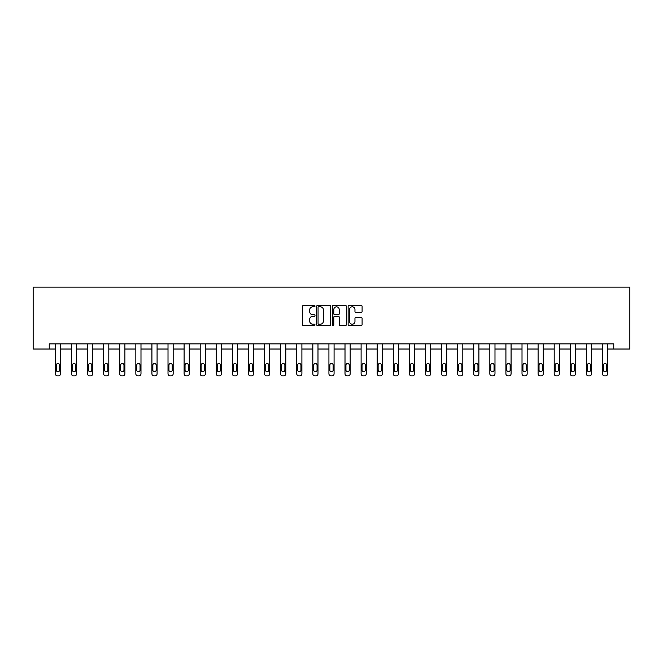 <?xml version="1.0" encoding="UTF-8"?>
<svg xmlns="http://www.w3.org/2000/svg" width="663" height="663" viewBox="0 0 663 663"><rect width="100%" height="100%" fill="white"/><g stroke="black" fill="none" stroke-linecap="round" stroke-linejoin="round"><path stroke-width="0.99" d="M315 306.082A0.713 0.713 0 0 0 314.287 305.378L303.53 305.378A1.011 1.011 0 0 0 302.519 306.389L302.519 324.613A1.011 1.011 0 0 0 303.53 325.624L314.287 325.624A0.713 0.713 0 0 0 315 324.92A0.713 0.713 0 0 0 314.287 324.207L312.895 324.207A3.24 3.24 0 0 1 309.654 320.967L309.654 319.45A3.24 3.24 0 0 1 312.895 316.21L314.287 316.21A0.713 0.713 0 0 0 315 315.505A0.713 0.713 0 0 0 314.287 314.792L312.895 314.792A3.24 3.24 0 0 1 309.654 311.552L309.654 310.035A3.24 3.24 0 0 1 312.895 306.795L314.287 306.795A0.713 0.713 0 0 0 315 306.082M361.086 312.513A1.011 1.011 0 0 0 362.097 311.502L362.097 306.389A1.011 1.011 0 0 0 361.086 305.378L349.144 305.378A1.011 1.011 0 0 0 348.133 306.389L348.133 324.613A1.011 1.011 0 0 0 349.144 325.624L361.086 325.624A1.011 1.011 0 0 0 362.097 324.613L362.097 318.439A1.011 1.011 0 0 0 361.086 317.428L355.973 317.428A1.011 1.011 0 0 0 354.962 318.439L354.962 321.497A2.71 2.71 0 0 1 352.252 324.207A2.71 2.71 0 0 1 349.55 321.497L349.55 309.505A2.71 2.71 0 0 1 352.252 306.795A2.71 2.71 0 0 1 354.962 309.505L354.962 311.502A1.011 1.011 0 0 0 355.973 312.513L361.086 312.513M613.756 349.028L629.85 349.028L629.85 287.137L33.15 287.137L33.15 349.028L55.377 349.028L55.377 373.799A2.064 2.064 0 0 0 57.441 375.863L58.468 375.863A2.064 2.064 0 0 0 60.532 373.799L60.532 349.028L71.471 349.028L71.471 373.799A2.064 2.064 0 0 0 73.535 375.863L74.563 375.863A2.064 2.064 0 0 0 76.626 373.799L76.626 349.028L87.557 349.028L87.557 373.799A2.064 2.064 0 0 0 89.621 375.863L90.657 375.863A2.064 2.064 0 0 0 92.721 373.799L92.721 349.028L103.652 349.028L103.652 373.799A2.064 2.064 0 0 0 105.715 375.863L106.743 375.863A2.064 2.064 0 0 0 108.807 373.799L108.807 349.028L119.738 349.028L119.738 373.799A2.064 2.064 0 0 0 121.801 375.863L122.837 375.863A2.064 2.064 0 0 0 124.901 373.799L124.901 349.028L135.832 349.028L135.832 373.799A2.064 2.064 0 0 0 137.896 375.863L138.923 375.863A2.064 2.064 0 0 0 140.987 373.799L140.987 349.028L151.926 349.028L151.926 373.799A2.064 2.064 0 0 0 153.982 375.863L155.018 375.863A2.064 2.064 0 0 0 157.081 373.799L157.081 349.028L168.012 349.028L168.012 373.799A2.064 2.064 0 0 0 170.076 375.863L171.104 375.863A2.064 2.064 0 0 0 173.167 373.799L173.167 349.028L184.107 349.028L184.107 373.799A2.064 2.064 0 0 0 186.17 375.863L187.198 375.863A2.064 2.064 0 0 0 189.262 373.799L189.262 349.028L200.193 349.028L200.193 373.799A2.064 2.064 0 0 0 202.256 375.863L203.292 375.863A2.064 2.064 0 0 0 205.356 373.799L205.356 349.028L216.287 349.028L216.287 373.799A2.064 2.064 0 0 0 218.351 375.863L219.378 375.863A2.064 2.064 0 0 0 221.442 373.799L221.442 349.028L232.373 349.028L232.373 373.799A2.064 2.064 0 0 0 234.437 375.863L235.473 375.863A2.064 2.064 0 0 0 237.536 373.799L237.536 349.028L248.468 349.028L248.468 373.799A2.064 2.064 0 0 0 250.531 375.863L251.559 375.863A2.064 2.064 0 0 0 253.622 373.799L253.622 349.028L264.562 349.028L264.562 373.799A2.064 2.064 0 0 0 266.617 375.863L267.653 375.863A2.064 2.064 0 0 0 269.717 373.799L269.717 349.028L280.648 349.028L280.648 373.799A2.064 2.064 0 0 0 282.711 375.863L283.747 375.863A2.064 2.064 0 0 0 285.803 373.799L285.803 349.028L296.742 349.028L296.742 373.799A2.064 2.064 0 0 0 298.806 375.863L299.833 375.863A2.064 2.064 0 0 0 301.897 373.799L301.897 349.028L312.828 349.028L312.828 373.799A2.064 2.064 0 0 0 314.892 375.863L315.928 375.863A2.064 2.064 0 0 0 317.991 373.799L317.991 349.028L328.923 349.028L328.923 373.799A2.064 2.064 0 0 0 330.986 375.863L332.014 375.863A2.064 2.064 0 0 0 334.077 373.799L334.077 349.028L345.009 349.028L345.009 373.799A2.064 2.064 0 0 0 347.072 375.863L348.108 375.863A2.064 2.064 0 0 0 350.172 373.799L350.172 349.028L361.103 349.028L361.103 373.799A2.064 2.064 0 0 0 363.167 375.863L364.194 375.863A2.064 2.064 0 0 0 366.258 373.799L366.258 349.028L377.197 349.028L377.197 373.799A2.064 2.064 0 0 0 379.253 375.863L380.289 375.863A2.064 2.064 0 0 0 382.352 373.799L382.352 349.028L393.283 349.028L393.283 373.799A2.064 2.064 0 0 0 395.347 375.863L396.383 375.863A2.064 2.064 0 0 0 398.438 373.799L398.438 349.028L409.378 349.028L409.378 373.799A2.064 2.064 0 0 0 411.441 375.863L412.469 375.863A2.064 2.064 0 0 0 414.532 373.799L414.532 349.028L425.464 349.028L425.464 373.799A2.064 2.064 0 0 0 427.527 375.863L428.563 375.863A2.064 2.064 0 0 0 430.627 373.799L430.627 349.028L441.558 349.028L441.558 373.799A2.064 2.064 0 0 0 443.622 375.863L444.649 375.863A2.064 2.064 0 0 0 446.713 373.799L446.713 349.028L457.644 349.028L457.644 373.799A2.064 2.064 0 0 0 459.708 375.863L460.744 375.863A2.064 2.064 0 0 0 462.807 373.799L462.807 349.028L473.738 349.028L473.738 373.799A2.064 2.064 0 0 0 475.802 375.863L476.83 375.863A2.064 2.064 0 0 0 478.893 373.799L478.893 349.028L489.833 349.028L489.833 373.799A2.064 2.064 0 0 0 491.896 375.863L492.924 375.863A2.064 2.064 0 0 0 494.988 373.799L494.988 349.028L505.919 349.028L505.919 373.799A2.064 2.064 0 0 0 507.982 375.863L509.018 375.863A2.064 2.064 0 0 0 511.074 373.799L511.074 349.028L522.013 349.028L522.013 373.799A2.064 2.064 0 0 0 524.077 375.863L525.104 375.863A2.064 2.064 0 0 0 527.168 373.799L527.168 349.028L538.099 349.028L538.099 373.799A2.064 2.064 0 0 0 540.163 375.863L541.199 375.863A2.064 2.064 0 0 0 543.262 373.799L543.262 349.028L554.193 349.028L554.193 373.799A2.064 2.064 0 0 0 556.257 375.863L557.285 375.863A2.064 2.064 0 0 0 559.348 373.799L559.348 349.028L570.279 349.028L570.279 373.799A2.064 2.064 0 0 0 572.343 375.863L573.379 375.863A2.064 2.064 0 0 0 575.443 373.799L575.443 349.028L586.374 349.028L586.374 373.799A2.064 2.064 0 0 0 588.437 375.863L589.465 375.863A2.064 2.064 0 0 0 591.529 373.799L591.529 349.028L602.468 349.028L602.468 373.799A2.064 2.064 0 0 0 604.532 375.863L605.559 375.863A2.064 2.064 0 0 0 607.623 373.799L607.623 349.028L613.756 349.028L613.756 343.865L49.244 343.865L49.244 349.028M330.613 306.389A1.011 1.011 0 0 0 329.602 305.378L317.652 305.378A1.011 1.011 0 0 0 316.641 306.389L316.641 324.613A1.011 1.011 0 0 0 317.652 325.624L329.602 325.624A1.011 1.011 0 0 0 330.613 324.613L330.613 306.389M333.398 305.378L345.348 305.378A1.011 1.011 0 0 1 346.359 306.389L346.359 324.613A1.011 1.011 0 0 1 345.348 325.624L340.235 325.624A1.011 1.011 0 0 1 339.224 324.613L339.224 317.221A1.011 1.011 0 0 0 338.205 316.21L334.815 316.21A1.011 1.011 0 0 0 333.804 317.221L333.804 324.92A0.713 0.713 0 0 1 333.091 325.624A0.713 0.713 0 0 1 332.387 324.92L332.387 306.389A1.011 1.011 0 0 1 333.398 305.378M318.77 306.795A0.713 0.713 0 0 0 318.058 307.508L318.058 323.503A0.713 0.713 0 0 0 318.77 324.207L320.237 324.207A3.24 3.24 0 0 0 323.478 320.967L323.478 310.035A3.24 3.24 0 0 0 320.237 306.795L318.77 306.795M339.224 309.555A2.71 2.71 0 0 0 336.514 306.845A2.71 2.71 0 0 0 333.804 309.555L333.804 313.781A1.011 1.011 0 0 0 334.815 314.792L338.205 314.792A1.011 1.011 0 0 0 339.224 313.781L339.224 309.555M56.305 370.087A1.649 1.649 149.4 0 0 57.954 371.736A1.649 1.649 149.4 0 0 59.604 370.087A1.649 1.649 0 0 1 57.954 371.736A1.649 1.649 0 0 1 56.305 370.087L56.305 365.139A1.649 1.649 0 0 1 57.954 363.481A1.649 1.649 0 0 1 59.604 365.139A1.649 1.649 149.4 0 0 57.954 363.481A1.649 1.649 149.4 0 0 56.305 365.139M60.532 343.865L60.532 373.799M55.377 343.865L55.377 373.799M59.604 365.139L59.604 370.087M57.441 375.863L58.468 375.863M72.4 370.087A1.649 1.649 149.4 0 0 74.049 371.736A1.649 1.649 149.4 0 0 75.698 370.087A1.649 1.649 0 0 1 74.049 371.736A1.649 1.649 0 0 1 72.4 370.087L72.4 365.139A1.649 1.649 0 0 1 74.049 363.481A1.649 1.649 0 0 1 75.698 365.139A1.649 1.649 149.4 0 0 74.049 363.481A1.649 1.649 149.4 0 0 72.4 365.139M88.486 370.087A1.649 1.649 149.4 0 0 90.135 371.736A1.649 1.649 149.4 0 0 91.792 370.087A1.649 1.649 0 0 1 90.135 371.736A1.649 1.649 0 0 1 88.486 370.087L88.486 365.139A1.649 1.649 0 0 1 90.135 363.481A1.649 1.649 0 0 1 91.792 365.139A1.649 1.649 149.4 0 0 90.135 363.481A1.649 1.649 149.4 0 0 88.486 365.139M76.626 343.865L76.626 373.799M71.471 343.865L71.471 373.799M75.698 365.139L75.698 370.087M73.535 375.863L74.563 375.863M92.721 343.865L92.721 373.799M87.557 343.865L87.557 373.799M91.792 365.139L91.792 370.087M89.621 375.863L90.657 375.863M104.58 370.087A1.649 1.649 149.4 0 0 106.229 371.736A1.649 1.649 149.4 0 0 107.878 370.087A1.649 1.649 0 0 1 106.229 371.736A1.649 1.649 0 0 1 104.58 370.087L104.58 365.139A1.649 1.649 0 0 1 106.229 363.481A1.649 1.649 0 0 1 107.878 365.139A1.649 1.649 149.4 0 0 106.229 363.481A1.649 1.649 149.4 0 0 104.58 365.139M108.807 343.865L108.807 373.799M103.652 343.865L103.652 373.799M107.878 365.139L107.878 370.087M105.715 375.863L106.743 375.863M120.666 370.087A1.649 1.649 149.4 0 0 122.323 371.736A1.649 1.649 149.4 0 0 123.973 370.087A1.649 1.649 0 0 1 122.323 371.736A1.649 1.649 0 0 1 120.666 370.087L120.666 365.139A1.649 1.649 0 0 1 122.323 363.481A1.649 1.649 0 0 1 123.973 365.139A1.649 1.649 149.4 0 0 122.323 363.481A1.649 1.649 149.4 0 0 120.666 365.139M124.901 343.865L124.901 373.799M119.738 343.865L119.738 373.799M123.973 365.139L123.973 370.087M121.801 375.863L122.837 375.863M136.76 370.087A1.649 1.649 149.4 0 0 138.41 371.736A1.649 1.649 149.4 0 0 140.059 370.087A1.649 1.649 0 0 1 138.41 371.736A1.649 1.649 0 0 1 136.76 370.087L136.76 365.139A1.649 1.649 0 0 1 138.41 363.481A1.649 1.649 0 0 1 140.059 365.139A1.649 1.649 149.4 0 0 138.41 363.481A1.649 1.649 149.4 0 0 136.76 365.139M140.987 343.865L140.987 373.799M135.832 343.865L135.832 373.799M140.059 365.139L140.059 370.087M137.896 375.863L138.923 375.863M152.855 370.087A1.649 1.649 149.4 0 0 154.504 371.736A1.649 1.649 149.4 0 0 156.153 370.087A1.649 1.649 0 0 1 154.504 371.736A1.649 1.649 0 0 1 152.855 370.087L152.855 365.139A1.649 1.649 0 0 1 154.504 363.481A1.649 1.649 0 0 1 156.153 365.139A1.649 1.649 149.4 0 0 154.504 363.481A1.649 1.649 149.4 0 0 152.855 365.139M157.081 343.865L157.081 373.799M151.926 343.865L151.926 373.799M156.153 365.139L156.153 370.087M153.982 375.863L155.018 375.863M168.941 370.087A1.649 1.649 149.4 0 0 170.59 371.736A1.649 1.649 149.4 0 0 172.239 370.087A1.649 1.649 0 0 1 170.59 371.736A1.649 1.649 0 0 1 168.941 370.087L168.941 365.139A1.649 1.649 0 0 1 170.59 363.481A1.649 1.649 0 0 1 172.239 365.139A1.649 1.649 149.4 0 0 170.59 363.481A1.649 1.649 149.4 0 0 168.941 365.139M173.167 343.865L173.167 373.799M168.012 343.865L168.012 373.799M172.239 365.139L172.239 370.087M170.076 375.863L171.104 375.863M185.035 370.087A1.649 1.649 149.4 0 0 186.684 371.736A1.649 1.649 149.4 0 0 188.333 370.087A1.649 1.649 0 0 1 186.684 371.736A1.649 1.649 0 0 1 185.035 370.087L185.035 365.139A1.649 1.649 0 0 1 186.684 363.481A1.649 1.649 0 0 1 188.333 365.139A1.649 1.649 149.4 0 0 186.684 363.481A1.649 1.649 149.4 0 0 185.035 365.139M189.262 343.865L189.262 373.799M184.107 343.865L184.107 373.799M188.333 365.139L188.333 370.087M186.17 375.863L187.198 375.863M201.121 370.087A1.649 1.649 149.4 0 0 202.77 371.736A1.649 1.649 149.4 0 0 204.428 370.087A1.649 1.649 0 0 1 202.77 371.736A1.649 1.649 0 0 1 201.121 370.087L201.121 365.139A1.649 1.649 0 0 1 202.77 363.481A1.649 1.649 0 0 1 204.428 365.139A1.649 1.649 149.4 0 0 202.77 363.481A1.649 1.649 149.4 0 0 201.121 365.139M217.215 370.087A1.649 1.649 149.4 0 0 218.865 371.736A1.649 1.649 149.4 0 0 220.514 370.087A1.649 1.649 0 0 1 218.865 371.736A1.649 1.649 0 0 1 217.215 370.087L217.215 365.139A1.649 1.649 0 0 1 218.865 363.481A1.649 1.649 0 0 1 220.514 365.139A1.649 1.649 149.4 0 0 218.865 363.481A1.649 1.649 149.4 0 0 217.215 365.139M233.301 370.087A1.649 1.649 149.4 0 0 234.959 371.736A1.649 1.649 149.4 0 0 236.608 370.087A1.649 1.649 0 0 1 234.959 371.736A1.649 1.649 0 0 1 233.301 370.087L233.301 365.139A1.649 1.649 0 0 1 234.959 363.481A1.649 1.649 0 0 1 236.608 365.139A1.649 1.649 149.4 0 0 234.959 363.481A1.649 1.649 149.4 0 0 233.301 365.139M249.396 370.087A1.649 1.649 149.4 0 0 251.045 371.736A1.649 1.649 149.4 0 0 252.694 370.087A1.649 1.649 0 0 1 251.045 371.736A1.649 1.649 0 0 1 249.396 370.087L249.396 365.139A1.649 1.649 0 0 1 251.045 363.481A1.649 1.649 0 0 1 252.694 365.139A1.649 1.649 149.4 0 0 251.045 363.481A1.649 1.649 149.4 0 0 249.396 365.139M265.49 370.087A1.649 1.649 149.4 0 0 267.139 371.736A1.649 1.649 149.4 0 0 268.788 370.087A1.649 1.649 0 0 1 267.139 371.736A1.649 1.649 0 0 1 265.49 370.087L265.49 365.139A1.649 1.649 0 0 1 267.139 363.481A1.649 1.649 0 0 1 268.788 365.139A1.649 1.649 149.4 0 0 267.139 363.481A1.649 1.649 149.4 0 0 265.49 365.139M281.576 370.087A1.649 1.649 149.4 0 0 283.225 371.736A1.649 1.649 149.4 0 0 284.875 370.087A1.649 1.649 0 0 1 283.225 371.736A1.649 1.649 0 0 1 281.576 370.087L281.576 365.139A1.649 1.649 0 0 1 283.225 363.481A1.649 1.649 0 0 1 284.875 365.139A1.649 1.649 149.4 0 0 283.225 363.481A1.649 1.649 149.4 0 0 281.576 365.139M297.67 370.087A1.649 1.649 149.4 0 0 299.32 371.736A1.649 1.649 149.4 0 0 300.969 370.087A1.649 1.649 0 0 1 299.32 371.736A1.649 1.649 0 0 1 297.67 370.087L297.67 365.139A1.649 1.649 0 0 1 299.32 363.481A1.649 1.649 0 0 1 300.969 365.139A1.649 1.649 149.4 0 0 299.32 363.481A1.649 1.649 149.4 0 0 297.67 365.139M313.756 370.087A1.649 1.649 149.4 0 0 315.406 371.736A1.649 1.649 149.4 0 0 317.063 370.087A1.649 1.649 0 0 1 315.406 371.736A1.649 1.649 0 0 1 313.756 370.087L313.756 365.139A1.649 1.649 0 0 1 315.406 363.481A1.649 1.649 0 0 1 317.063 365.139A1.649 1.649 149.4 0 0 315.406 363.481A1.649 1.649 149.4 0 0 313.756 365.139M329.851 370.087A1.649 1.649 149.4 0 0 331.5 371.736A1.649 1.649 149.4 0 0 333.149 370.087A1.649 1.649 0 0 1 331.5 371.736A1.649 1.649 0 0 1 329.851 370.087L329.851 365.139A1.649 1.649 0 0 1 331.5 363.481A1.649 1.649 0 0 1 333.149 365.139A1.649 1.649 149.4 0 0 331.5 363.481A1.649 1.649 149.4 0 0 329.851 365.139M345.937 370.087A1.649 1.649 149.4 0 0 347.594 371.736A1.649 1.649 149.4 0 0 349.244 370.087A1.649 1.649 0 0 1 347.594 371.736A1.649 1.649 0 0 1 345.937 370.087L345.937 365.139A1.649 1.649 0 0 1 347.594 363.481A1.649 1.649 0 0 1 349.244 365.139A1.649 1.649 149.4 0 0 347.594 363.481A1.649 1.649 149.4 0 0 345.937 365.139M205.356 343.865L205.356 373.799M200.193 343.865L200.193 373.799M204.428 365.139L204.428 370.087M202.256 375.863L203.292 375.863M221.442 343.865L221.442 373.799M216.287 343.865L216.287 373.799M220.514 365.139L220.514 370.087M218.351 375.863L219.378 375.863M237.536 343.865L237.536 373.799M232.373 343.865L232.373 373.799M236.608 365.139L236.608 370.087M234.437 375.863L235.473 375.863M253.622 343.865L253.622 373.799M248.468 343.865L248.468 373.799M252.694 365.139L252.694 370.087M250.531 375.863L251.559 375.863M269.717 343.865L269.717 373.799M264.562 343.865L264.562 373.799M268.788 365.139L268.788 370.087M266.617 375.863L267.653 375.863M285.803 343.865L285.803 373.799M280.648 343.865L280.648 373.799M284.875 365.139L284.875 370.087M282.711 375.863L283.747 375.863M301.897 343.865L301.897 373.799M296.742 343.865L296.742 373.799M300.969 365.139L300.969 370.087M298.806 375.863L299.833 375.863M317.991 343.865L317.991 373.799M312.828 343.865L312.828 373.799M317.063 365.139L317.063 370.087M314.892 375.863L315.928 375.863M334.077 343.865L334.077 373.799M328.923 343.865L328.923 373.799M333.149 365.139L333.149 370.087M330.986 375.863L332.014 375.863M350.172 343.865L350.172 373.799M345.009 343.865L345.009 373.799M349.244 365.139L349.244 370.087M347.072 375.863L348.108 375.863M362.031 370.087A1.649 1.649 149.4 0 0 363.68 371.736A1.649 1.649 149.4 0 0 365.33 370.087A1.649 1.649 0 0 1 363.68 371.736A1.649 1.649 0 0 1 362.031 370.087L362.031 365.139A1.649 1.649 0 0 1 363.68 363.481A1.649 1.649 0 0 1 365.33 365.139A1.649 1.649 149.4 0 0 363.68 363.481A1.649 1.649 149.4 0 0 362.031 365.139M366.258 343.865L366.258 373.799M361.103 343.865L361.103 373.799M365.33 365.139L365.33 370.087M363.167 375.863L364.194 375.863M378.125 370.087A1.649 1.649 149.4 0 0 379.775 371.736A1.649 1.649 149.4 0 0 381.424 370.087A1.649 1.649 0 0 1 379.775 371.736A1.649 1.649 0 0 1 378.125 370.087L378.125 365.139A1.649 1.649 0 0 1 379.775 363.481A1.649 1.649 0 0 1 381.424 365.139A1.649 1.649 149.4 0 0 379.775 363.481A1.649 1.649 149.4 0 0 378.125 365.139M382.352 343.865L382.352 373.799M377.197 343.865L377.197 373.799M381.424 365.139L381.424 370.087M379.253 375.863L380.289 375.863M394.212 370.087A1.649 1.649 149.4 0 0 395.861 371.736A1.649 1.649 149.4 0 0 397.51 370.087A1.649 1.649 0 0 1 395.861 371.736A1.649 1.649 0 0 1 394.212 370.087L394.212 365.139A1.649 1.649 0 0 1 395.861 363.481A1.649 1.649 0 0 1 397.51 365.139A1.649 1.649 149.4 0 0 395.861 363.481A1.649 1.649 149.4 0 0 394.212 365.139M398.438 343.865L398.438 373.799M393.283 343.865L393.283 373.799M397.51 365.139L397.51 370.087M395.347 375.863L396.383 375.863M410.306 370.087A1.649 1.649 149.4 0 0 411.955 371.736A1.649 1.649 149.4 0 0 413.604 370.087A1.649 1.649 0 0 1 411.955 371.736A1.649 1.649 0 0 1 410.306 370.087L410.306 365.139A1.649 1.649 0 0 1 411.955 363.481A1.649 1.649 0 0 1 413.604 365.139A1.649 1.649 149.4 0 0 411.955 363.481A1.649 1.649 149.4 0 0 410.306 365.139M414.532 343.865L414.532 373.799M409.378 343.865L409.378 373.799M413.604 365.139L413.604 370.087M411.441 375.863L412.469 375.863M426.392 370.087A1.649 1.649 149.4 0 0 428.041 371.736A1.649 1.649 149.4 0 0 429.699 370.087A1.649 1.649 0 0 1 428.041 371.736A1.649 1.649 0 0 1 426.392 370.087L426.392 365.139A1.649 1.649 0 0 1 428.041 363.481A1.649 1.649 0 0 1 429.699 365.139A1.649 1.649 149.4 0 0 428.041 363.481A1.649 1.649 149.4 0 0 426.392 365.139M430.627 343.865L430.627 373.799M425.464 343.865L425.464 373.799M429.699 365.139L429.699 370.087M427.527 375.863L428.563 375.863M442.486 370.087A1.649 1.649 149.4 0 0 444.135 371.736A1.649 1.649 149.4 0 0 445.785 370.087A1.649 1.649 0 0 1 444.135 371.736A1.649 1.649 0 0 1 442.486 370.087L442.486 365.139A1.649 1.649 0 0 1 444.135 363.481A1.649 1.649 0 0 1 445.785 365.139A1.649 1.649 149.4 0 0 444.135 363.481A1.649 1.649 149.4 0 0 442.486 365.139M446.713 343.865L446.713 373.799M441.558 343.865L441.558 373.799M445.785 365.139L445.785 370.087M443.622 375.863L444.649 375.863M458.572 370.087A1.649 1.649 149.4 0 0 460.23 371.736A1.649 1.649 149.4 0 0 461.879 370.087A1.649 1.649 0 0 1 460.23 371.736A1.649 1.649 0 0 1 458.572 370.087L458.572 365.139A1.649 1.649 0 0 1 460.23 363.481A1.649 1.649 0 0 1 461.879 365.139A1.649 1.649 149.4 0 0 460.23 363.481A1.649 1.649 149.4 0 0 458.572 365.139M462.807 343.865L462.807 373.799M457.644 343.865L457.644 373.799M461.879 365.139L461.879 370.087M459.708 375.863L460.744 375.863M474.667 370.087A1.649 1.649 149.4 0 0 476.316 371.736A1.649 1.649 149.4 0 0 477.965 370.087A1.649 1.649 0 0 1 476.316 371.736A1.649 1.649 0 0 1 474.667 370.087L474.667 365.139A1.649 1.649 0 0 1 476.316 363.481A1.649 1.649 0 0 1 477.965 365.139A1.649 1.649 149.4 0 0 476.316 363.481A1.649 1.649 149.4 0 0 474.667 365.139M478.893 343.865L478.893 373.799M473.738 343.865L473.738 373.799M477.965 365.139L477.965 370.087M475.802 375.863L476.83 375.863M490.761 370.087A1.649 1.649 149.4 0 0 492.41 371.736A1.649 1.649 149.4 0 0 494.059 370.087A1.649 1.649 0 0 1 492.41 371.736A1.649 1.649 0 0 1 490.761 370.087L490.761 365.139A1.649 1.649 0 0 1 492.41 363.481A1.649 1.649 0 0 1 494.059 365.139A1.649 1.649 149.4 0 0 492.41 363.481A1.649 1.649 149.4 0 0 490.761 365.139M494.988 343.865L494.988 373.799M489.833 343.865L489.833 373.799M494.059 365.139L494.059 370.087M491.896 375.863L492.924 375.863M506.847 370.087A1.649 1.649 149.4 0 0 508.496 371.736A1.649 1.649 149.4 0 0 510.145 370.087A1.649 1.649 0 0 1 508.496 371.736A1.649 1.649 0 0 1 506.847 370.087L506.847 365.139A1.649 1.649 0 0 1 508.496 363.481A1.649 1.649 0 0 1 510.145 365.139A1.649 1.649 149.4 0 0 508.496 363.481A1.649 1.649 149.4 0 0 506.847 365.139M511.074 343.865L511.074 373.799M505.919 343.865L505.919 373.799M510.145 365.139L510.145 370.087M507.982 375.863L509.018 375.863M522.941 370.087A1.649 1.649 149.4 0 0 524.59 371.736A1.649 1.649 149.4 0 0 526.24 370.087A1.649 1.649 0 0 1 524.59 371.736A1.649 1.649 0 0 1 522.941 370.087L522.941 365.139A1.649 1.649 0 0 1 524.59 363.481A1.649 1.649 0 0 1 526.24 365.139A1.649 1.649 149.4 0 0 524.59 363.481A1.649 1.649 149.4 0 0 522.941 365.139M527.168 343.865L527.168 373.799M522.013 343.865L522.013 373.799M526.24 365.139L526.24 370.087M524.077 375.863L525.104 375.863M539.027 370.087A1.649 1.649 149.4 0 0 540.676 371.736A1.649 1.649 149.4 0 0 542.334 370.087A1.649 1.649 0 0 1 540.676 371.736A1.649 1.649 0 0 1 539.027 370.087L539.027 365.139A1.649 1.649 0 0 1 540.676 363.481A1.649 1.649 0 0 1 542.334 365.139A1.649 1.649 149.4 0 0 540.676 363.481A1.649 1.649 149.4 0 0 539.027 365.139M543.262 343.865L543.262 373.799M538.099 343.865L538.099 373.799M542.334 365.139L542.334 370.087M540.163 375.863L541.199 375.863M555.122 370.087A1.649 1.649 149.4 0 0 556.771 371.736A1.649 1.649 149.4 0 0 558.42 370.087A1.649 1.649 0 0 1 556.771 371.736A1.649 1.649 0 0 1 555.122 370.087L555.122 365.139A1.649 1.649 0 0 1 556.771 363.481A1.649 1.649 0 0 1 558.42 365.139A1.649 1.649 149.4 0 0 556.771 363.481A1.649 1.649 149.4 0 0 555.122 365.139M559.348 343.865L559.348 373.799M554.193 343.865L554.193 373.799M558.42 365.139L558.42 370.087M556.257 375.863L557.285 375.863M571.208 370.087A1.649 1.649 149.4 0 0 572.865 371.736A1.649 1.649 149.4 0 0 574.514 370.087A1.649 1.649 0 0 1 572.865 371.736A1.649 1.649 0 0 1 571.208 370.087L571.208 365.139A1.649 1.649 0 0 1 572.865 363.481A1.649 1.649 0 0 1 574.514 365.139A1.649 1.649 149.4 0 0 572.865 363.481A1.649 1.649 149.4 0 0 571.208 365.139M575.443 343.865L575.443 373.799M570.279 343.865L570.279 373.799M574.514 365.139L574.514 370.087M572.343 375.863L573.379 375.863M587.302 370.087A1.649 1.649 149.4 0 0 588.951 371.736A1.649 1.649 149.4 0 0 590.6 370.087A1.649 1.649 0 0 1 588.951 371.736A1.649 1.649 0 0 1 587.302 370.087L587.302 365.139A1.649 1.649 0 0 1 588.951 363.481A1.649 1.649 0 0 1 590.6 365.139A1.649 1.649 149.4 0 0 588.951 363.481A1.649 1.649 149.4 0 0 587.302 365.139M591.529 343.865L591.529 373.799M586.374 343.865L586.374 373.799M590.6 365.139L590.6 370.087M588.437 375.863L589.465 375.863M603.396 370.087A1.649 1.649 149.4 0 0 605.046 371.736A1.649 1.649 149.4 0 0 606.695 370.087A1.649 1.649 0 0 1 605.046 371.736A1.649 1.649 0 0 1 603.396 370.087L603.396 365.139A1.649 1.649 0 0 1 605.046 363.481A1.649 1.649 0 0 1 606.695 365.139A1.649 1.649 149.4 0 0 605.046 363.481A1.649 1.649 149.4 0 0 603.396 365.139M607.623 343.865L607.623 373.799M602.468 343.865L602.468 373.799M606.695 365.139L606.695 370.087M604.532 375.863L605.559 375.863"/></g></svg>
